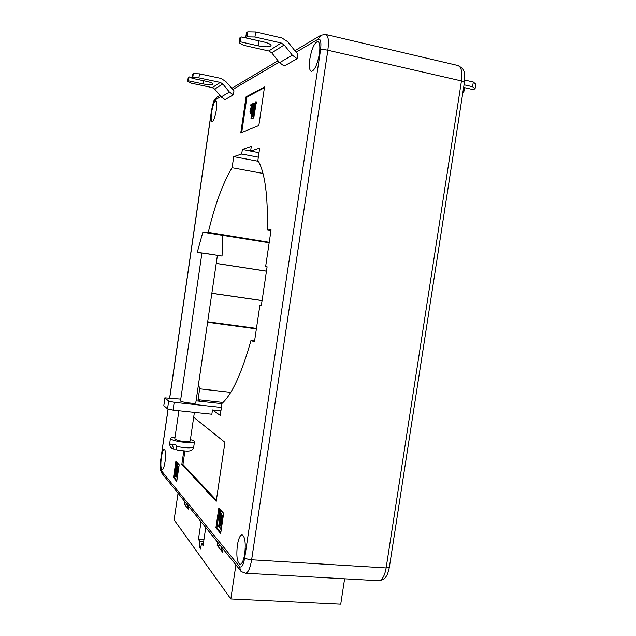 <?xml version="1.0" encoding="UTF-8"?>
<svg xmlns="http://www.w3.org/2000/svg" width="636" height="636" viewBox="0 0 636 636"><rect width="100%" height="100%" fill="white"/><g stroke="black" fill="none" stroke-linecap="round" stroke-linejoin="round"><path stroke-width="0.95" d="M319.391 53.853C320.337 46.428 319.789 42.326 317.754 41.539C314.43 42.644 311.783 48.487 309.796 59.076C308.842 66.47 309.39 70.572 311.441 71.383C314.701 70.373 317.348 64.53 319.391 53.853M216.327 109.964C217.043 104.439 216.86 101.394 215.787 100.846C214.189 101.593 212.782 105.489 211.573 112.556C210.866 118.058 211.041 121.094 212.114 121.667C213.704 120.967 215.103 117.064 216.327 109.964M165.05 461.704C165.901 454.382 165.638 450.24 164.255 449.27C163.126 449.652 162.164 452.371 161.353 457.435C160.495 464.701 160.757 468.843 162.148 469.853C163.261 469.503 164.231 466.784 165.05 461.704M244.749 553.845C245.894 542.691 244.971 536.339 241.99 534.773C239.995 535.242 238.452 538.756 237.363 545.314C236.195 556.357 237.125 562.709 240.138 564.378C242.101 563.925 243.644 560.419 244.749 553.845M184.599 501.375L184.209 504.062L188.232 509.094L188.63 506.359M344.617 578.792L340.729 604.2L230.828 598.953L174.137 519.874L178.04 493.25M230.828 598.953L235.908 564.855M217.607 542.214L217.146 545.322L222.552 552.088L223.021 548.916M205.738 527.53L203.067 545.624L201.453 543.486L200.658 548.892L199.203 546.92L199.998 541.546L198.432 539.455L201.048 521.719M233.969 90.781L233.372 94.844L229.437 92.069L222.775 83.96L220.279 82.418L198.893 77.894L192.732 77.64L191.889 78.268L192.477 74.253L193.32 73.601L199.481 73.84L220.867 78.395L225.693 81.384L233.969 90.781M229.437 92.069L221.169 96.918L224.993 99.59L233.372 94.844M264.52 86.981L246.06 96.823L240.766 132.908L258.836 125.531L264.52 86.981M183.796 450.98L181.832 464.367L216.208 501.335L224.929 442.346L193.678 417.272M173.517 477.564L176.744 481.396L179.185 464.733L175.91 461.172L173.517 477.564L174.328 477.628L176.856 480.617M220.668 533.509L223.665 513.276L218.84 508.005L215.898 527.856L220.668 533.509M198.519 384.208L199.664 388.827L230.757 392.364M205.913 232.704L269.171 242.769M211.271 414.171L211.804 414.561L212.488 409.934L220.231 415.411L221.996 403.447C231.949 394.519 241.608 373.555 250.966 340.554L254.464 341.81L259.901 305.185L261.356 305.511L267.104 266.842L265.617 266.715L271.079 229.882L267.359 230.033C268.018 195.339 264.862 172.102 257.882 160.328L259.687 148.132L250.608 151.106L251.307 146.383L242.372 149.452L241.704 154.023L233.722 156.639L232.092 167.721C222.942 182.93 215.008 204.474 208.274 232.355L205.953 232.45M200.292 401.3L198.066 399.718L199.664 388.827M239.152 42.755L239.867 37.858L241.116 36.896L240.4 41.817L239.152 42.755L243.556 45.299L268.797 50.983L271.747 52.86L279.562 62.67L284.181 66.033L297.099 58.703L297.855 53.639L295.875 52.009L287.79 41.769L281.899 37.953L255.688 31.919L247.754 31.8L247.014 36.848L254.941 36.991L255.688 31.919M207.598 322.293L256.387 328.876M207.67 321.816L256.459 328.407M211.844 293.331L262.088 300.574M211.86 293.26L262.104 300.51M216.224 263.479L266.452 271.214M216.232 263.423L266.46 271.151M208.274 232.355L269.235 242.316M232.092 167.721L262.986 173.445M233.722 156.639L258.462 161.313M241.704 154.023L258.351 157.187M242.372 149.452L250.624 151.034M250.608 151.106L259.011 152.712M267.359 230.033L270.968 230.637M265.617 266.715L267.088 266.945M259.901 305.185L261.372 305.399M250.966 340.554L254.583 341.031M212.488 409.934L220.907 410.832M198.066 399.718L223.053 402.469M219.69 508.927L216.876 527.928L220.803 532.571M216.876 527.928L215.898 527.856M219.579 510.406L220.422 511.336L219.015 515.47L219.086 516.901L219.698 516.074L218.983 517.585L218.856 515.271L220.08 511.861L219.579 510.406L221.074 511.384L219.635 515.804M221.352 521.798L219.595 527.22L218.577 526.751L220.549 513.419L221.543 513.832L220.509 520.789M220.549 513.419L219.285 524.557L222.274 515.327L223.3 515.772M176.625 461.943L174.328 477.628M176.601 463.239L175.79 468.788L176.601 463.239L177.253 463.406L176.713 467.126M176.641 468.215L175.862 468.867M177.349 472.818L176.244 476.666L175.449 476.332L177.062 465.337L177.834 465.632L177.118 470.505M177.062 465.337L175.981 474.464L178.223 466.625L178.883 466.792M184.909 451.043L182.945 464.471L216.367 500.238M182.945 464.471L181.832 464.367M264.409 87.728L246.927 97.006L246.06 96.823M246.927 97.006L241.712 132.519M251.625 105.449L250.799 105.441L250.958 104.36L252.866 103.835L250.743 111.721M252.269 103.708L250.218 111.022L250.353 112.461L251.029 110.354L251.856 110.473L250.576 113.502M256.07 103.771L253.756 117.883L251.538 118.86L250.95 118.741L253.231 103.239L254.257 103.143L252.301 116.444M255.974 101.792L256.666 101.951L256.308 103.827L255.648 103.612M222.274 515.327L223.292 515.78M222.648 515.732L220.652 529.184L221.304 529.224M220.883 513.785L221.543 513.832M220.652 529.184L221.924 517.974L218.943 527.172M219.698 516.074L220.151 516.106M219.547 515.796L220.191 515.844M219.015 515.47L219.666 515.518M220.422 511.336L221.074 511.384M178.223 466.625L178.859 466.935M178.478 466.904L177.237 478.01M177.285 465.584L177.834 465.632M176.856 477.978L177.937 468.804L175.695 476.618M176.713 463.358L177.253 463.406M255.545 103.596L254.774 106.769L255.378 106.888M254.774 106.769L253.16 117.755L253.756 117.883M253.661 103.024L251.641 116.738L252.993 116.126L254.169 108.12C254.448 105.314 254.964 103.207 255.728 101.808L256.666 101.951M256.062 101.832L255.712 103.7M253.16 117.755L250.95 118.741M251.268 110.354L250.091 113.447L249.964 111.125L251.761 104.972L250.799 105.441M250.202 113.423L250.791 113.542M250.218 111.022L250.807 111.141M192.732 77.64L193.32 73.601M192 77.513L189.043 76.884L188.232 77.513L187.66 81.448L191.547 83.252L212.281 87.601L214.706 89.088L221.169 96.918M189.043 76.884L188.471 80.844L187.66 81.448M188.471 80.844L203.011 83.896C208.727 84.946 212.058 84.993 212.988 84.039C212.814 83.189 210.699 82.306 206.644 81.384L191.889 78.268M199.481 73.84L198.893 77.894M464.049 84.795L472.588 86.742L473.319 82.036L464.693 80.056M462.841 92.586L463.763 92.299L464.471 87.736L463.62 87.545M473.319 82.036L475.776 84.191L475.052 88.857L472.588 86.742M463.636 87.45L472.818 89.541L475.052 88.857M462.913 92.109L463.763 92.299M261.69 41.475L241.116 36.896M247.014 36.848L245.703 37.834L246.434 32.81L247.754 31.8M297.099 58.703L292.306 55.189L284.205 44.949L281.152 42.978L254.941 36.991M245.703 37.834L263.773 41.944C268.511 43.113 270.936 44.313 271.071 45.553C269.751 47.128 265.443 47.223 258.152 45.832L240.4 41.817M221.749 547.342L221.471 549.226L222.743 550.808M220.279 545.521L217.146 545.322M187.835 505.366L187.596 506.995L188.391 507.997M186.944 504.269L184.209 504.062M203.925 539.821L198.432 539.455M203.361 543.605L201.453 543.486M200.928 547.032L199.203 546.92M203.631 541.785L199.998 541.546M195.777 402.946L217.417 255.354L204.999 253.335L201.93 253.009L180.497 401.038C181.848 402.365 196.047 404.122 195.777 402.946L195.602 402.683M221.964 403.677L196.087 400.839M180.584 399.138L164.851 397.89L168.667 401.093L174.2 402.326L221.407 407.445M164.931 398.025L163.818 405.649L167.538 408.868L168.667 401.093M174.2 402.326L173.064 410.125L211.852 414.235M173.064 410.125L167.538 408.868M163.818 405.649L164.851 397.89M201.898 253.223L197.271 252.301L202.789 232.458C204.808 232.267 223.315 235.185 222.687 235.598L222.051 256.054L217.385 255.569M197.271 252.301L222.051 256.054M194.393 412.382L190.18 441.114C188.383 442.06 184.209 441.837 177.651 440.446L174.765 439.023L178.891 410.745M174.98 437.512C172.125 437.536 170.615 437.846 170.432 438.45C170.432 439.11 171.927 439.85 174.916 440.668C182.158 442.688 194.711 443.332 194.489 441.71C194.489 441.082 193.129 440.382 190.403 439.603M176.116 446.385C175.918 448.452 176.411 449.692 177.603 450.113C187.477 451.242 192.12 452.53 193.726 446.893C191.667 448.324 185.799 448.157 176.116 446.385L176.299 445.152L172.658 444.174L172.483 445.407L169.677 443.65L170.432 438.45M172.483 445.407L173.731 449.04L176.387 448.992M168.111 409.155L160.781 459.462C160.089 464.98 160.2 468.621 161.107 470.386L239.47 566.541C241.593 568.25 243.35 565.317 244.733 557.732L320.536 50.061C321.474 42.079 320.663 38.478 318.119 39.249L296.066 52.239M279.172 62.185L232.498 89.676M220.851 96.537L215.079 99.939C213.704 101.259 212.551 104.733 211.621 110.354L169.74 397.945M244.733 557.732C245.949 558.79 248.247 559.473 251.625 559.783L386.132 567.932L461.458 80.939L327.842 50.236L251.625 559.783C250.202 568.179 248.215 572.662 245.655 573.235L245.377 573.219M461.458 80.939C462.579 71.836 461.323 66.677 457.682 65.444C461.808 67.551 463.827 69.427 463.747 71.081C464.606 71.622 464.829 75.406 464.415 82.426L461.458 80.939M318.119 39.249L320.886 35.218L325.672 34.455C328.327 35.473 329.05 40.728 327.842 50.236C324.455 49.552 322.023 49.497 320.536 50.061M378.38 580.692L378.762 580.716C382.212 580.231 384.669 575.97 386.132 567.932L389.359 567.248L464.415 82.426M219.905 95.392L217.051 97.093L215.079 99.939M211.621 110.354L211.518 110.473C214.062 98.453 213.966 100.583 216.709 97.292M160.781 459.462L168.031 409.131M161.107 470.386L161.973 473.375M239.47 566.541L240.654 570.731M219.73 513.443L220.382 513.498M251.26 107.397L251.848 107.524M220.279 82.418L212.281 87.601M222.775 83.96L214.706 89.088M203.472 80.716L203.011 83.896M268.797 50.983L281.152 42.978M271.747 52.86L284.205 44.949M279.562 62.67L292.306 55.189M258.868 40.935L258.152 45.832M325.958 34.527L457.682 65.444M389.359 567.248C388.27 572.313 387.133 575.461 385.957 576.685C385.13 578.625 382.737 579.968 378.762 580.716L245.655 573.235C241.823 571.955 240.058 571.001 240.36 570.365L161.767 473.112C159.056 467.357 160.487 464.837 160.725 459.303M169.661 397.937L211.518 110.473M231.512 88.476L278.035 60.754M294.858 50.721L320.385 35.513M219.77 517.704L219.118 517.656M250.679 113.566L250.091 113.447M193.726 446.893L194.489 441.71M173.731 449.04C171.132 448.531 169.78 446.734 169.677 443.65"/></g></svg>
